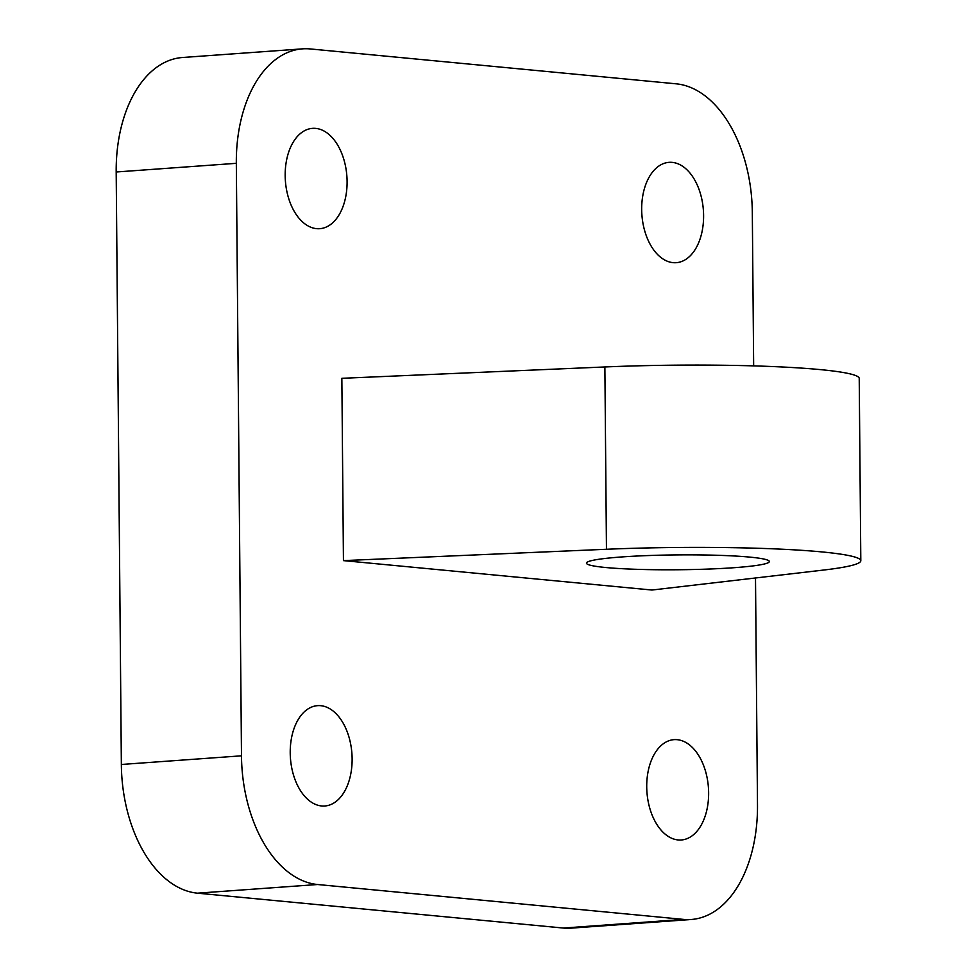 <?xml version="1.0" encoding="UTF-8"?>
<svg xmlns="http://www.w3.org/2000/svg" width="977" height="977" viewBox="0 0 977 977"><rect width="100%" height="100%" fill="white"/><g stroke="black" fill="none" stroke-linecap="round" stroke-linejoin="round"><path stroke-width="1.47" d="M672.2 162.377A50.303 30.837 85.9 0 0 669.025 162.341A50.303 30.837 85.9 0 0 641.889 214.732A50.303 30.837 85.9 0 0 676.255 262.691A50.303 30.837 85.9 0 0 703.538 212.876A50.303 30.837 85.9 0 0 672.2 162.377M320.737 705.687A50.303 30.837 85.9 0 0 317.549 705.65A50.303 30.837 85.9 0 0 290.425 758.042A50.303 30.837 85.9 0 0 324.791 806.001A50.303 30.837 85.9 0 0 352.062 756.198A50.303 30.837 85.9 0 0 320.737 705.687M753.658 365.887L752.314 212.522A121.942 74.74 85.9 0 0 676.206 83.827L310.32 48.948A121.942 74.74 85.9 0 0 302.601 48.85A121.942 74.74 85.9 0 0 236.324 163.318L241.49 755.819A121.942 74.74 85.9 0 0 317.61 884.515L683.497 919.394A121.942 74.74 85.9 0 0 691.203 919.491A121.942 74.74 85.9 0 0 757.493 805.011L755.502 577.981M315.693 128.39A50.303 30.837 85.9 0 0 312.518 128.353A50.303 30.837 85.9 0 0 285.382 180.745A50.303 30.837 85.9 0 0 319.748 228.691A50.303 30.837 85.9 0 0 347.03 178.889A50.303 30.837 85.9 0 0 315.693 128.39M677.244 739.687A50.303 30.837 85.9 0 0 674.057 739.638A50.303 30.837 85.9 0 0 646.933 792.029A50.303 30.837 85.9 0 0 681.299 839.988A50.303 30.837 85.9 0 0 708.569 790.185A50.303 30.837 85.9 0 0 677.244 739.687M651.964 590.035L343.44 560.615L606.461 549.269A182.919 14.863 -0.5 0 1 860.81 560.737A182.919 14.863 -0.5 0 1 823.953 570.006L651.964 590.035M860.81 560.737L859.223 378.429A182.919 14.863 -0.5 0 0 604.873 366.961L341.852 378.307L343.44 560.615M302.601 48.85L182.479 57.509A121.942 74.74 85.9 0 0 116.19 171.989L121.356 764.478A121.942 74.74 85.9 0 0 197.476 893.173L563.363 928.052A121.942 74.74 85.9 0 0 571.069 928.15L691.203 919.491M605.825 567.527A91.459 7.425 -0.5 0 1 586.444 563.131A91.459 7.425 -0.5 0 1 677.83 554.899A91.459 7.425 -0.5 0 1 769.351 561.531A91.459 7.425 -0.5 0 1 707.702 569.09A91.459 7.425 -0.5 0 1 605.825 567.527M236.324 163.318L116.19 171.989M241.49 755.819L121.356 764.478M317.61 884.515L197.476 893.173M683.497 919.394L563.363 928.052M604.873 366.961L606.461 549.269"/></g></svg>
